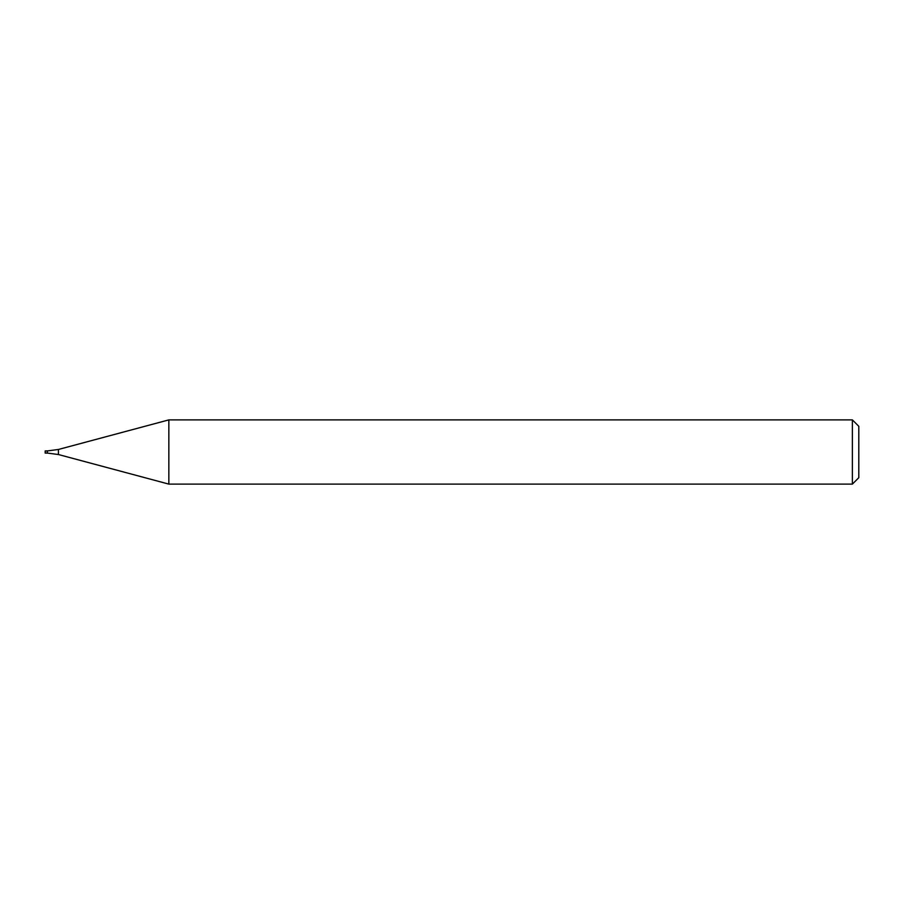 <?xml version="1.0" encoding="UTF-8"?>
<svg xmlns="http://www.w3.org/2000/svg" width="904" height="904" viewBox="0 0 904 904"><rect width="100%" height="100%" fill="white"/><g stroke="black" fill="none" stroke-linecap="round" stroke-linejoin="round"><path stroke-width="1.36" d="M852.382 484.115L852.382 419.885L168.845 419.885L168.845 484.115L852.382 484.115L858.8 477.696L858.8 426.304L852.382 419.885M58.421 454.531L58.421 449.469L47.336 450.926L47.336 453.073L45.2 453.073L45.2 450.926L47.336 450.926L47.336 453.073L58.421 454.531L168.845 484.115M58.421 449.469L168.845 419.885"/></g></svg>
